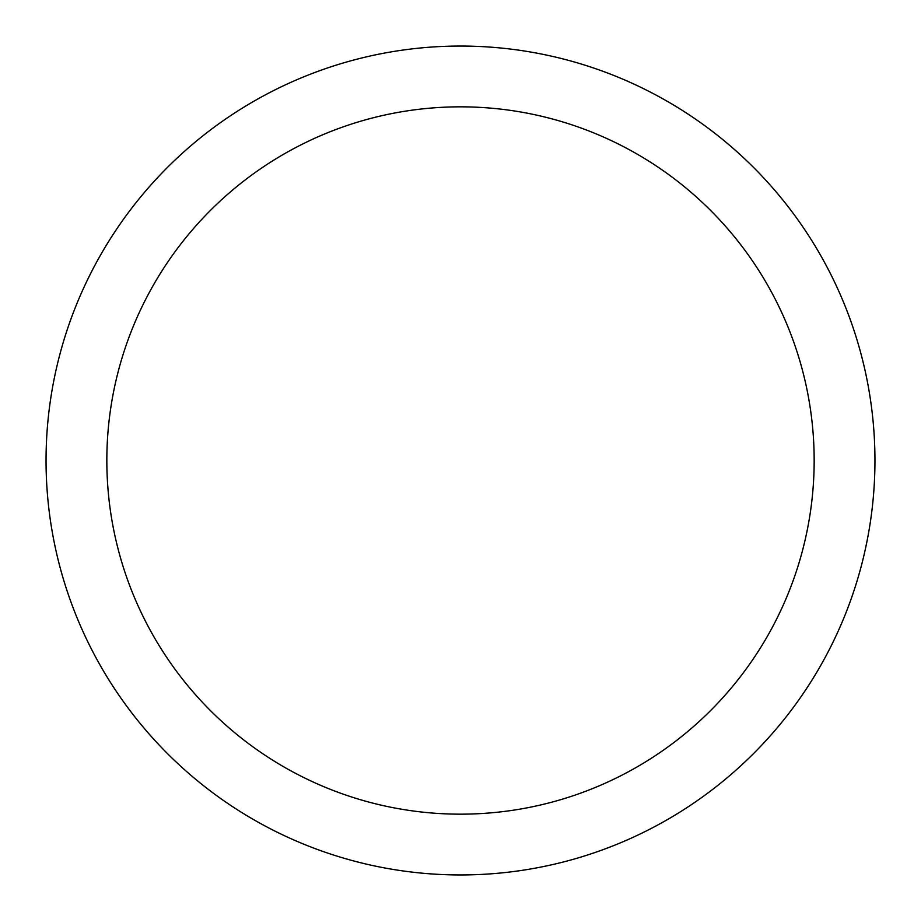 <?xml version="1.0" encoding="UTF-8"?>
<svg xmlns="http://www.w3.org/2000/svg" width="921" height="921" viewBox="0 0 921 921"><rect width="100%" height="100%" fill="white"/><g stroke="black" fill="none" stroke-linecap="round" stroke-linejoin="round"><path stroke-width="1.38" d="M460.5 874.95A414.45 414.45 0 0 0 874.95 460.5A414.45 414.45 0 0 0 460.5 46.05A414.45 414.45 0 0 0 46.05 460.5A414.45 414.45 0 0 0 460.5 874.95M460.5 814.164A353.664 353.664 0 0 0 814.164 460.5A353.664 353.664 0 0 0 460.5 106.836A353.664 353.664 0 0 0 106.836 460.5A353.664 353.664 0 0 0 460.5 814.164"/></g></svg>
